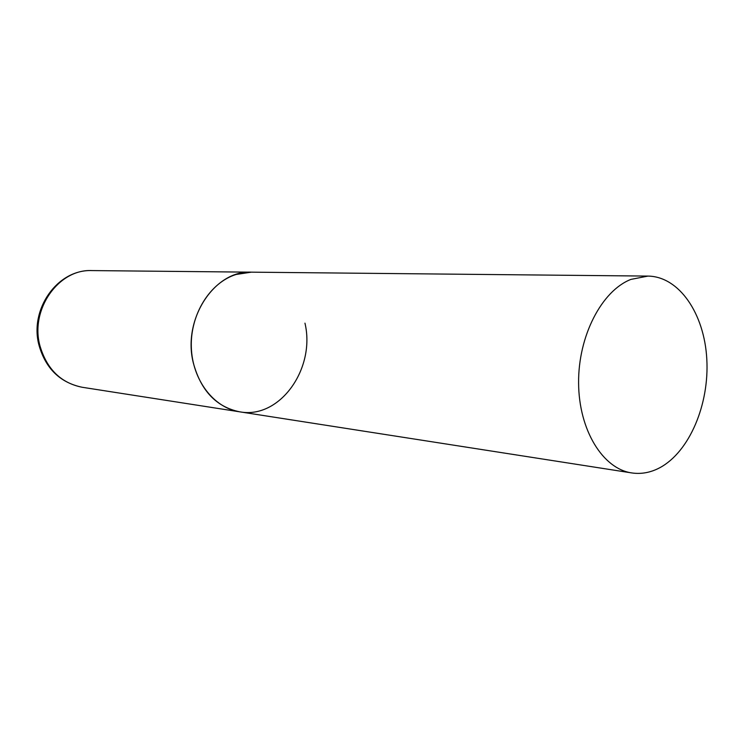 <?xml version="1.0" encoding="UTF-8"?>
<svg xmlns="http://www.w3.org/2000/svg" width="744" height="744" viewBox="0 0 744 744"><rect width="100%" height="100%" fill="white"/><g stroke="black" fill="none" stroke-linecap="round" stroke-linejoin="round"><path stroke-width="1.12" d="M193.3 362.839C182.168 319.092 214.681 270.016 251.333 272.164L236.108 274.471C210.18 282.488 190.232 314.126 191.32 347.085C192.222 380.063 213.798 408 239.81 411.841C216.374 407.061 200.871 390.73 193.3 362.839M304.966 323.166C315.754 368.466 279.884 419.356 239.81 411.841L82.203 387.271C60.989 383.011 46.909 369.238 39.99 345.96C29.779 309.532 58.599 268.826 91.828 270.584C57.223 269.216 29.193 309.569 39.014 345.281M659.807 467.725C689.465 451.859 709.432 404.317 706.8 359.073C704.391 313.81 679.272 276.461 647.95 276.089L630.921 279.4C601.701 290.746 578.125 336.111 578.6 383.086C578.851 430.106 602.807 468.804 631.721 472.924C641.272 474.328 650.628 472.598 659.807 467.725M647.95 276.089L91.828 270.584M82.203 387.271C60.255 382.667 45.896 368.819 39.125 345.718M239.81 411.841L631.721 472.924"/></g></svg>
